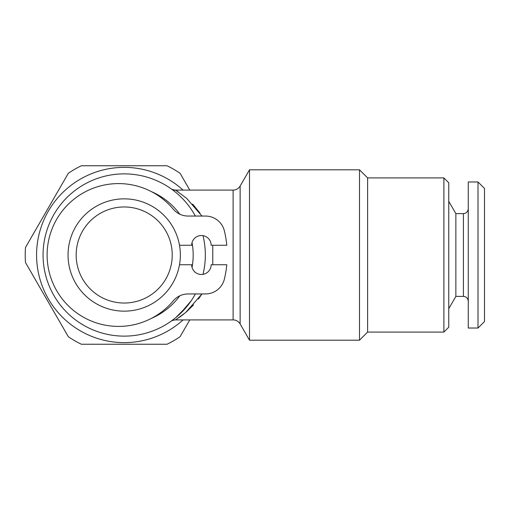 <?xml version="1.0" encoding="UTF-8"?>
<svg xmlns="http://www.w3.org/2000/svg" width="510" height="510" viewBox="0 0 510 510"><rect width="100%" height="100%" fill="white"/><g stroke="black" fill="none" stroke-linecap="round" stroke-linejoin="round"><path stroke-width="0.76" d="M151.438 191.639A68.971 68.971 0 0 1 179.788 214.174M192.047 242.601A68.971 68.971 0 0 1 192.047 267.399M179.788 295.825A68.971 68.971 0 0 1 151.438 318.361M179.501 264.735L191.671 264.735A9.735 9.735 0 0 0 201.412 274.476A9.735 9.735 0 0 0 211.146 264.735L226.784 264.735A103.045 103.045 0 0 1 224.413 279.008A19.476 19.476 0 0 1 205.473 293.945L188.133 293.945A19.476 19.476 0 0 0 173.215 300.9A71.4 71.4 0 0 1 47.118 255A71.4 71.4 0 0 1 173.215 209.1A19.476 19.476 0 0 0 188.133 216.055L205.473 216.055A19.476 19.476 0 0 1 224.413 230.992A103.045 103.045 0 0 1 226.784 245.265L211.146 245.265A9.735 9.735 0 0 0 201.412 235.524A9.735 9.735 0 0 0 191.671 245.265L179.501 245.265M124.204 198.849A56.151 56.151 0 0 1 180.349 255A56.151 56.151 0 0 1 124.204 311.151A56.151 56.151 0 0 1 68.053 255A56.151 56.151 0 0 1 124.204 198.849M124.204 206.964A48.036 48.036 0 0 1 172.233 255A48.036 48.036 0 0 1 124.204 303.036A48.036 48.036 0 0 1 76.168 255A48.036 48.036 0 0 1 124.204 206.964M478.01 328.026L468.269 328.026L468.269 181.974L478.01 181.974L484.5 188.464L484.5 321.536L478.01 328.026L478.01 181.974M468.269 208.749C467.957 211.733 466.331 213.358 463.405 213.62L463.405 296.38L455.857 296.38L455.857 213.62L448.755 201.316M443.885 332.08L443.885 177.92L448.755 182.784L448.755 327.216L443.885 332.08L367.614 332.08L367.614 177.92L359.505 169.804L249.505 169.804L249.505 340.195L359.505 340.195L359.505 169.804M367.614 332.08L359.505 340.195M443.885 177.92L367.614 177.92M179.424 317.328L183.766 314.083M186.265 312.012L193.564 304.929M198.486 298.975L201.96 293.945L185.704 312.49L175.516 319.91C173.47 320.095 171.94 320.573 170.92 321.345L170.958 321.313M200.028 213.154L192.691 204.127M178.219 191.843L176.53 190.727M249.505 340.195L240.14 323.971A8.115 8.115 0 0 0 233.108 319.91L233.108 190.09L175.516 190.09L186.654 198.326L201.96 216.055M175.733 190.224A8.115 8.064 125.3 0 1 171.048 188.751L170.977 188.7M191.218 300.734L180.132 313.784M176.696 316.869L173.177 319.687M171.118 321.198A8.115 8.077 54.8 0 0 170.997 321.281L175.682 317.711L187.546 305.7M233.108 190.09A8.115 8.115 0 0 0 240.14 186.029L249.505 169.804M212.778 245.265L212.778 264.735M233.108 319.91L175.516 319.91M195.381 293.945A81.141 81.141 0 0 1 43.063 255A81.141 81.141 0 0 1 195.381 216.055M202.999 235.658A81.141 81.141 0 0 1 202.999 274.342M183.071 319.91A87.631 87.631 0 0 1 36.573 255A87.631 87.631 0 0 1 183.071 190.09M189.784 190.09L180.087 173.298A98.991 98.991 0 0 0 167.012 165.75L81.39 165.75A98.991 98.991 0 0 0 68.314 173.298L25.5 247.452A98.991 98.991 0 0 0 25.5 262.548L68.314 336.702A98.991 98.991 0 0 0 81.39 344.25L167.012 344.25A98.991 98.991 0 0 0 180.087 336.702L189.784 319.91M240.14 323.971L240.14 186.029M455.857 296.38L448.755 308.684M175.516 190.09C173.158 189.816 171.602 189.325 170.856 188.617M463.405 296.38C466.331 296.641 467.957 298.267 468.269 301.251M463.405 213.62L455.857 213.62"/></g></svg>
